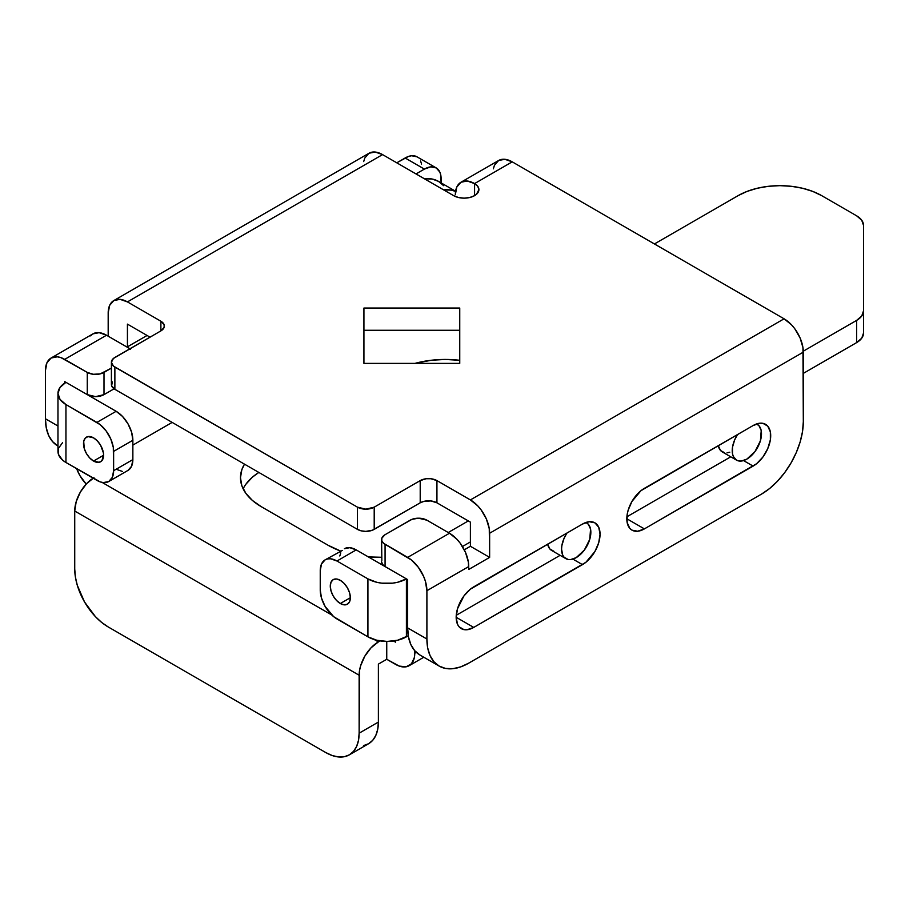 <?xml version="1.0" encoding="UTF-8"?>
<svg xmlns="http://www.w3.org/2000/svg" width="909" height="909" viewBox="0 0 909 909"><rect width="100%" height="100%" fill="white"/><g stroke="black" fill="none" stroke-linecap="round" stroke-linejoin="round"><path stroke-width="1.36" d="M493.348 168.835L494.439 165.302L498.609 160.507L504.859 159.291L512.221 161.847L474.578 183.584L477.782 186.356L478.907 189.617L476.418 194.367L474.578 195.662L474.578 183.584A14.783 8.533 180 0 1 478.907 189.617A14.783 8.533 180 0 1 469.783 197.503A14.783 8.533 180 0 1 453.659 195.662L382.564 154.61L127.43 301.902L160.893 321.229L164.12 324.718L164.12 327.388L160.893 330.887L113.409 358.476L111.409 362.271L113.409 366.066L357.464 507.165L357.464 529.379L114.875 389.325L114.875 367.1L357.464 507.165L365.827 509.165L374.201 507.165L420.208 480.6L426.264 478.725L430.877 478.725L436.934 480.6L470.396 499.916L784.081 318.809L791.444 324.752L794.773 328.728L800.079 337.921L802.954 347.59L803.317 421.674L803.317 352.135L489.633 533.242L489.633 557.387L468.726 569.466L468.726 566.568L426.9 590.714L426.9 639.004L407.652 627.903L407.652 579.601L385.075 566.568L385.075 544.343L411.413 559.978L418.345 567.307L423.651 576.499L425.435 581.362L426.9 590.714L426.9 639.004L427.696 647.969L430.082 655.65L433.945 661.763L439.149 666.081L445.478 668.433L452.716 668.717L460.556 666.933L468.726 663.15L761.492 494.121L769.662 488.485L777.502 481.202L784.728 472.566L791.069 462.897L796.273 452.58L800.136 442.001L802.522 431.57L803.317 421.674A59.153 34.156 -60 0 1 761.492 494.121L468.726 663.15A59.153 34.156 -60 0 1 439.149 666.081A59.153 34.156 -60 0 1 426.9 639.004L407.652 627.903L408.459 636.857L410.834 644.538L414.709 650.662L419.901 654.98L439.149 666.081M112.318 381.882L111.637 385.825L114.875 389.325L114.875 367.1A11.828 6.829 180 0 1 111.409 362.271A11.828 6.829 180 0 1 114.875 357.442L160.893 330.887L160.893 321.229L127.43 301.902L382.564 154.61L453.659 195.662L458.466 197.503L464.124 198.162L469.783 197.503L474.578 195.662L474.578 183.584L512.221 161.847L784.081 318.809L512.221 161.847A27.213 15.714 -120 0 0 498.609 160.507L460.977 182.232L456.807 187.038L455.341 194.696A27.213 15.714 60 0 1 460.977 182.232A27.213 15.714 60 0 1 474.578 183.584L467.215 181.027L460.977 182.232M396.779 162.813L408.414 156.473L411.55 155.757L416.981 156.814A23.657 13.658 120 0 0 405.141 157.984L424.389 169.097L430.786 166.87L436.218 167.926L439.842 172.096L440.797 175.176L441.115 182.902L441.115 178.755A23.657 13.658 -60 0 0 436.218 167.926A23.657 13.658 -60 0 0 424.389 169.097L416.027 173.926L424.389 169.097L405.141 157.984L396.779 162.813M420.606 160.984L421.56 164.063M57.699 445.853L52.495 441.547L48.631 435.422L46.257 427.741L45.45 418.776L45.45 370.486L46.916 362.827L51.086 358.032L57.324 356.817L60.937 357.635L87.275 372.417L87.275 394.631L64.687 381.598L64.687 383.098L64.687 381.598L87.275 394.631A11.828 6.829 0 0 0 104.001 394.631L95.638 396.631L87.275 394.631L87.275 372.417L93.332 374.281L100.172 373.894L111.409 368.134L104.001 372.417L104.001 394.631L114.091 388.813L104.001 394.631L104.001 372.417A11.828 6.829 180 0 1 87.275 372.417L64.687 359.373L106.512 335.228L129.101 348.272L106.512 335.228L64.687 359.373A27.213 15.714 60 0 0 51.086 358.032A27.213 15.714 60 0 0 45.45 370.486L45.45 418.776A59.153 34.156 120 0 0 57.699 445.864L57.971 446.012M108.182 336.194L108.182 313.014L108.182 336.194M459.749 363.373L363.93 363.373L363.93 308.049L459.749 308.049L459.749 363.373L363.93 363.373L363.93 308.049L459.749 308.049L459.749 363.373M111.409 362.271L111.409 384.496A11.828 6.829 0 0 0 114.875 389.325L357.464 529.379L361.305 530.856L365.827 531.379L372.406 530.22L420.208 502.813L424.037 501.336L430.877 500.95L436.934 502.813L470.396 522.13L470.396 546.275L464.283 549.809L470.396 546.275L470.396 522.13L436.934 502.813L436.934 480.6L470.396 499.916L477.759 505.858L481.077 509.835L486.395 519.028L489.258 528.697L489.633 557.387L470.396 546.275L489.633 557.387L468.726 569.466L468.351 562.012L465.476 552.354L460.17 543.15L456.841 539.185L449.478 533.242L426.9 520.198L449.478 533.242L407.652 557.387L383.598 543.309L381.837 540.855L381.837 538.185L385.075 534.685L411.959 519.346L418.526 518.198L426.9 520.198A11.828 6.829 180 0 0 410.164 520.198L385.075 534.685A11.828 6.829 180 0 0 381.61 539.514L381.837 560.399M127.43 324.127L150.008 337.159L127.43 324.127L127.43 346.818L127.43 324.127M363.93 330.262L459.749 330.262L363.93 330.262M57.971 426.014L45.45 418.776L57.971 426.014M753.129 425.537L759.856 423.208L762.89 423.321L767.741 426.128L770.366 431.923L770.366 439.831L767.741 448.66L762.89 457.057L756.561 463.738L644.39 528.89L637.663 531.231L631.96 530.129L629.778 528.311L627.153 522.516L627.153 514.596L628.153 510.222L631.96 501.438L640.959 490.69L753.129 425.537A24.838 14.339 -60 0 1 765.548 424.31A24.838 14.339 -60 0 1 769.366 444.217A24.838 14.339 -60 0 1 753.129 466.112L644.39 528.89A24.838 14.339 -60 0 1 631.96 530.129A24.838 14.339 -60 0 1 628.153 510.222A24.838 14.339 -60 0 1 644.39 488.326L753.129 425.537M582.487 524.061L589.202 521.732L594.906 522.834L598.713 527.22L600.054 534.208L598.713 542.741L594.906 551.524L585.907 562.262L473.737 627.415L467.021 629.755L463.976 629.63L459.136 626.835L457.511 624.267L456.17 617.279L457.511 608.735L463.976 595.906L470.317 589.214L582.487 524.061A24.838 14.339 -60 0 1 594.906 522.834A24.838 14.339 -60 0 1 598.713 542.741A24.838 14.339 -60 0 1 582.487 564.637L473.737 627.415A24.838 14.339 -60 0 1 461.317 628.642A24.838 14.339 -60 0 1 457.511 608.735A24.838 14.339 -60 0 1 473.737 586.85L582.487 524.061M381.61 539.514A11.828 6.829 180 0 0 385.075 544.343L385.075 566.568L382.507 564.353L381.61 561.739A11.828 6.829 0 0 0 385.075 566.568L407.652 579.601L407.652 627.903A59.153 34.156 120 0 0 419.901 654.98M730.756 456.818L626.903 516.778L730.756 456.818M560.114 555.331L456.25 615.291L560.114 555.331M90.514 335.864L92.911 333.887L99.149 332.671L106.512 335.228A27.213 15.714 -120 0 0 92.911 333.887L51.086 358.032M127.43 301.902L120.068 299.345L113.818 300.561L109.648 305.356L108.182 313.014A27.213 15.714 60 0 1 113.818 300.561A27.213 15.714 60 0 1 127.43 301.902M130.566 349.306L129.101 348.272A11.828 6.829 180 0 1 129.896 348.772M420.208 480.6L420.208 502.813L374.201 529.379L374.201 507.165L420.208 480.6A11.828 6.829 180 0 1 436.934 480.6L436.934 502.813A11.828 6.829 0 0 0 420.208 502.813L420.208 480.6M113.818 300.561L368.952 153.257A27.213 15.714 -120 0 1 382.564 154.61L375.201 152.042L368.952 153.257L364.782 158.052L363.691 161.597M456.17 617.279L473.737 627.415L456.17 617.279M572.909 559.103L582.487 564.637L572.909 559.103M626.824 518.755L644.39 528.89L626.824 518.755M743.551 460.579L753.129 466.112L743.551 460.579M449.478 533.242L407.652 557.387A27.213 15.714 60 0 1 426.9 590.714L468.726 566.568A27.213 15.714 -120 0 0 449.478 533.242M489.633 533.242L803.317 352.135A27.213 15.714 -120 0 0 784.081 318.809L470.396 499.916A27.213 15.714 60 0 1 489.633 533.242M374.201 529.379L374.201 507.165A11.828 6.829 180 0 1 357.464 507.165L357.464 529.379A11.828 6.829 0 0 0 374.201 529.379M160.893 321.229A11.828 6.829 180 0 1 164.347 326.058A11.828 6.829 180 0 1 160.893 330.887L160.893 321.229M340.318 603.508A14.192 8.192 60 0 1 331.046 590.998A14.192 8.192 60 0 1 333.217 579.624A14.192 8.192 60 0 1 340.318 580.328L344.159 583.43L347.42 587.816L349.59 592.838L350.351 597.713L340.318 603.508L336.478 600.406L333.217 596.02L331.046 590.998L330.274 586.123L331.046 582.124L333.217 579.624L336.478 578.988L340.318 580.328A14.192 8.192 60 0 1 349.59 592.838A14.192 8.192 60 0 1 347.42 604.212L344.159 604.849L340.318 603.508L350.351 597.713L349.59 601.713L347.42 604.212A14.192 8.192 60 0 1 340.318 603.508M93.547 461.045A14.192 8.192 60 0 1 84.276 448.535A14.192 8.192 60 0 1 86.446 437.149A14.192 8.192 60 0 1 93.547 437.854L87.968 436.593L85.207 438.195L83.708 441.501L84.276 448.535L86.446 453.546L89.707 457.943L93.547 461.045L99.126 462.306L101.899 460.704L103.592 455.239L93.547 461.045L103.592 455.239L103.399 452.875L100.649 445.353L97.388 440.956L93.547 437.854A14.192 8.192 60 0 1 102.819 450.364A14.192 8.192 60 0 1 100.649 461.738A14.192 8.192 60 0 1 93.547 461.045M756.572 423.946A20.702 11.953 -60 0 1 757.208 424.276A20.702 11.953 -60 0 1 760.379 440.865A20.702 11.953 -60 0 1 746.857 459.113A20.702 11.953 -60 0 1 736.506 460.136A20.702 11.953 -60 0 1 737.54 434.547L734.688 439.842L732.495 447.194L732.495 453.796L733.336 456.477L736.506 460.136L738.722 460.954L741.255 461.056L746.857 459.113L754.993 451.568L760.379 440.865L761.219 430.616L759.026 425.787L756.572 423.946M585.919 522.47A20.702 11.953 -60 0 1 586.566 522.8A20.702 11.953 -60 0 1 589.736 539.389A20.702 11.953 -60 0 1 576.215 557.626A20.702 11.953 -60 0 1 565.864 558.66A20.702 11.953 -60 0 1 566.898 533.06L564.034 538.367L561.853 545.718L561.569 549.172L562.682 555.001L564.034 557.149L568.08 559.478L570.613 559.58L576.215 557.626L584.339 550.081L589.736 539.389L590.566 529.14L588.384 524.311L585.919 522.47M406.403 578.874L397.574 582.283L392.472 583.18L381.848 583.18L376.746 582.283L367.918 578.874L336.966 561.012L356.214 549.9L387.166 567.773L356.214 549.9A23.657 13.658 -120 0 0 344.386 548.729L349.806 547.673L356.214 549.9L336.966 561.012L330.569 558.785L327.672 558.899L325.138 559.842L321.513 564.012L320.241 570.67L320.241 589.986L321.513 598.111L325.138 606.473L333.705 616.711L367.918 636.834L336.966 618.961A23.657 13.658 60 0 1 320.241 589.986L320.241 570.67A23.657 13.658 60 0 1 325.138 559.842A23.657 13.658 60 0 1 336.966 561.012L367.918 578.874L367.918 636.834L367.918 578.874A27.213 15.714 180 0 0 406.403 578.874L406.403 636.834L408.266 635.755L397.574 640.243L387.166 641.436L376.746 640.243L367.918 636.834A27.213 15.714 0 0 0 406.403 636.834L406.403 578.874M448.228 532.515L468.305 520.925L448.228 532.515M470.396 541.934L462.442 546.525L470.396 541.934M85.185 393.427L116.136 411.3L96.899 422.401L65.948 404.539L60.051 399.437L57.971 393.427L60.051 387.416L65.948 382.314A27.213 15.714 180 0 0 57.971 393.427A27.213 15.714 180 0 0 65.948 404.539L100.16 424.662L106.194 431.025L110.807 439.024L113.307 447.421L113.625 470.703L112.352 477.361L108.728 481.531L103.296 482.588L100.16 481.872L65.948 462.488L65.948 404.539L65.948 462.488L96.899 480.361A23.657 13.658 60 0 0 108.728 481.531A23.657 13.658 60 0 0 113.625 470.703L132.862 459.59L131.589 466.249L127.964 470.419A23.657 13.658 -120 0 0 132.862 459.59L132.862 440.274L132.862 459.59L113.625 470.703L113.625 451.375L132.862 440.274A23.657 13.658 -120 0 0 116.136 411.3L122.533 416.458L127.964 423.787L131.589 432.139L132.862 440.274L113.625 451.375A23.657 13.658 60 0 0 96.899 422.401L116.136 411.3L85.185 393.427M127.01 347.068L147.088 335.466L127.01 347.068M76.651 468.669L79.947 475.657L86.196 484.088A27.213 15.714 60 0 1 76.651 468.669M386.745 659.286L399.278 666.104L406.221 666.786L411.527 663.729L414.402 657.377L414.765 650.73L414.765 653.253L416.333 652.344L414.765 653.253A27.213 15.714 60 0 1 409.13 665.706A27.213 15.714 60 0 1 395.529 664.365L386.745 659.286L378.383 664.115L386.745 659.286L386.745 641.436L386.745 659.286M395.529 640.675L395.529 642.152L393.54 640.993L395.529 642.152L395.529 640.675M455.591 191.254L438.49 181.38A59.153 34.156 120 0 0 424.458 178.789L432.15 179.028L438.49 181.38L443.683 185.697M243.135 488.815A70.982 40.985 0 0 1 258.826 472.43L252.441 477.145L245.885 484.236M729.779 452.216L727.03 452.841M724.507 452.739L720.462 450.409L718.28 445.58M553.854 551.263L549.82 548.934L547.638 544.105M132.862 445.103L172.176 422.401L132.862 445.103M93.15 478.191A27.213 15.714 120 0 0 74.731 511.028L74.731 568.977L74.731 511.028L359.135 675.228A27.213 15.714 -60 0 1 378.383 641.902L380.121 640.902L378.383 641.902L374.372 639.595L378.383 641.902L371.02 647.844L364.77 656.264L360.6 665.877L359.509 670.683L359.135 733.188L378.383 722.076L378.383 664.115L378.383 722.076L359.135 733.188L359.135 675.228L74.731 511.028L76.197 501.677L80.367 492.064L86.605 483.645L93.968 477.702M331.751 614.984L102.115 482.406L331.751 614.984M244.476 464.147L241.839 469.703L240.476 477.702L241.839 485.701L245.885 493.382L252.441 500.473L261.269 506.677L328.183 545.309L340.477 550.99A70.982 40.985 180 0 1 328.183 545.309L261.269 506.677A70.982 40.985 180 0 1 240.476 477.702A70.982 40.985 180 0 1 244.476 464.147M368.338 556.91L381.61 557.274A70.982 40.985 180 0 1 368.338 556.91M459.749 360.305L445.296 359.453L431.445 360.237L414.993 363.373A70.982 40.985 180 0 1 459.749 360.305M443.694 189.901L451.387 190.14L455.568 191.413A59.153 34.156 -60 0 0 443.694 189.901M108.182 626.937L325.683 752.504L332.205 755.527L338.478 756.958L344.272 756.72L349.34 754.845L353.499 751.391L356.589 746.494L358.498 740.346L359.135 733.188A47.325 27.315 60 0 1 349.34 754.845A47.325 27.315 60 0 1 325.683 752.504L108.182 626.937A47.325 27.315 60 0 1 74.731 568.977L75.367 576.885L77.276 585.237L84.526 601.963L95.388 616.597L101.66 622.426L108.182 626.937M363.509 745.619L368.577 743.732L372.735 740.29L375.826 735.392L377.735 729.245L378.383 722.076A47.325 27.315 -120 0 1 368.577 743.732L349.34 754.845M547.65 544.173A20.702 11.953 120 0 0 551.638 550.445L565.864 558.66M718.292 445.66A20.702 11.953 120 0 0 722.291 451.921L736.506 460.136M62.562 442.649L58.494 448.319L58.494 454.443L62.562 460.113L65.948 462.488A27.213 15.714 0 0 1 57.971 451.375L57.971 393.427M122.533 471.476L116.136 469.249M339.807 555.978L340.75 552.899M342.295 550.456L325.138 559.842M738.074 195.662L654.423 243.953L738.074 195.662L747.039 191.413L757.265 188.254L768.355 186.311L779.899 185.652L791.444 186.311L802.533 188.254L812.76 191.413L821.725 195.662L856.619 215.808L821.725 195.662A59.153 34.144 180 0 0 738.074 195.662M863.55 332.955L863.55 225.466L863.55 310.742L861.743 315.968L856.619 320.4L856.619 342.613L803.317 373.383L856.619 342.613A23.657 13.658 0 0 0 863.55 332.955L861.743 338.182L856.619 342.613L856.619 320.4L803.306 351.181L856.619 320.4A23.657 13.658 180 0 0 863.55 310.742L863.55 332.955M856.619 215.808L861.743 220.239L863.55 225.466A23.657 13.658 180 0 0 856.619 215.808M416.981 156.814L436.218 167.926M756.618 423.935L757.208 424.276M585.975 522.459L586.566 522.8M127.964 470.419L108.728 481.531M423.81 657.23L409.13 665.706"/></g></svg>
